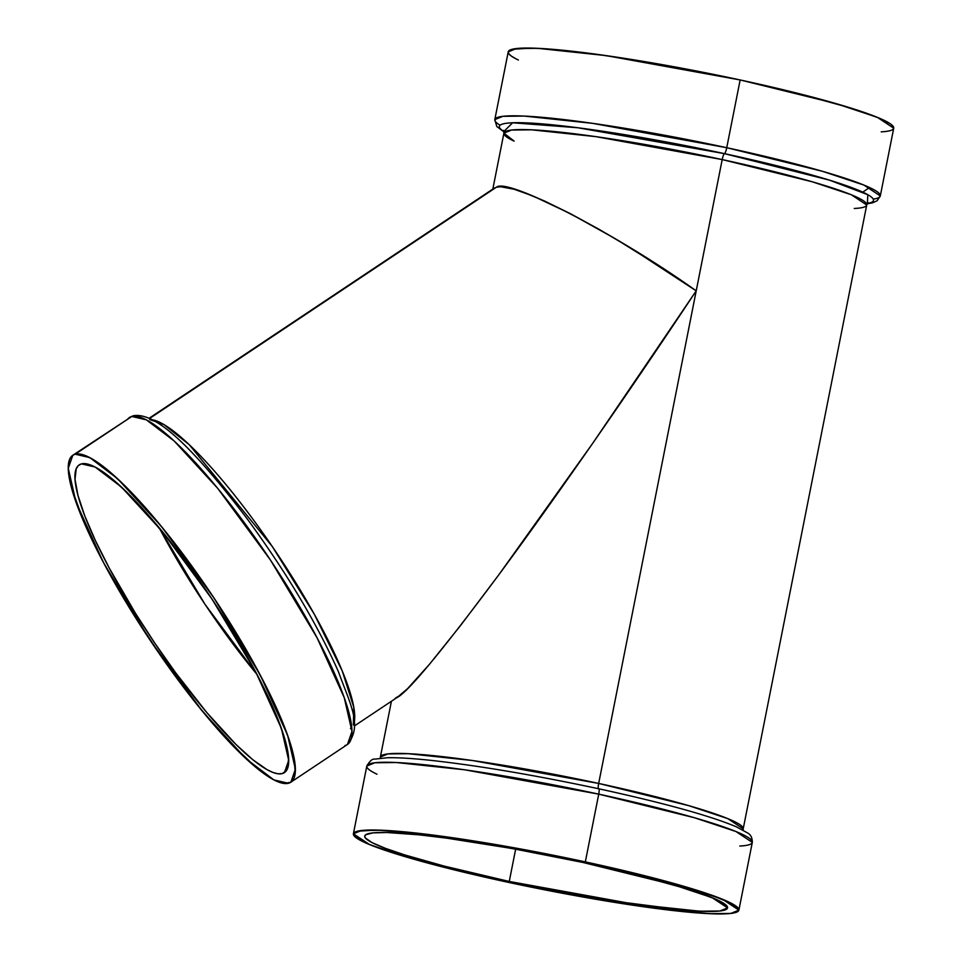 <?xml version="1.0" encoding="UTF-8"?>
<svg xmlns="http://www.w3.org/2000/svg" width="962" height="962" viewBox="0 0 962 962"><rect width="100%" height="100%" fill="white"/><g stroke="black" fill="none" stroke-linecap="round" stroke-linejoin="round"><path stroke-width="1.44" d="M509.259 881.457A184.932 16.763 -168.8 0 1 368.482 833.621A184.932 16.763 -168.8 0 1 583.02 862.481A184.932 16.763 11.2 0 1 723.797 910.317A184.932 16.763 11.2 0 1 509.259 881.457A184.932 16.763 -168.8 0 1 364.73 836.05A184.932 16.763 -168.8 0 1 583.02 862.481L512.229 848.532L446.596 838.142L418.915 834.812L386.844 832.515L372.955 832.876L365.728 834.739L364.706 836.206L365.428 838.022L372.078 842.628L385.413 848.34L404.93 854.977L444.083 866.065L509.259 881.457L515.656 849.145L509.259 881.457L544.624 888.756L614.177 901.166L685.425 910.268L705.435 911.423L719.323 911.062L726.55 909.21L727.573 907.731L726.851 905.915L720.201 901.322L714.345 898.592L687.349 888.96L633.008 874.025L583.02 862.481L673.051 884.679L712.169 897.678L727.549 907.887L719.961 910.99L699.831 911.218L635.521 904.388L509.259 881.457L515.656 849.145M159.199 527.741L204.978 604.28L257.131 674.615L204.978 604.28L159.199 527.741A184.932 36.027 -123.7 0 0 257.131 674.615M282.143 773.604A184.932 36.027 -123.7 0 1 144.937 628.234A184.932 36.027 -123.7 0 1 81.493 463.876A184.932 36.027 56.3 0 1 218.699 609.259A184.932 36.027 56.3 0 1 282.143 773.604A184.932 36.027 -123.7 0 1 148.376 633.489A184.932 36.027 -123.7 0 1 79.221 464.887A184.932 36.027 -123.7 0 1 81.493 463.876L78.367 465.548L76.226 468.698L75.024 479.292L77.922 495.25L84.8 515.945L95.418 540.596L109.355 568.241L135.281 613.01L154.954 643.362L175.649 672.775L206.89 712.674L235.979 744.48L252.922 759.8L267.123 769.696L273.028 772.486L278.054 773.797L282.143 773.604L285.281 771.933L287.41 768.782L288.624 758.188L287.686 750.853L285.726 742.243L278.848 721.548L268.23 696.897L254.293 669.239L228.355 624.482L208.694 594.119L177.501 550.709L146.693 513.167L127.669 493.013L110.726 477.693L96.525 467.797L90.62 465.007L85.594 463.696L81.493 463.876L95.178 467.063L121.368 486.976L162.277 531.481L212.025 599.098L255.784 672.041L281.409 728.474L288.708 760.365L284.427 772.606L282.143 773.604L286.219 770.899M149.723 419.564L163.985 424.591L189.237 444.672L272.342 546.584L314.309 614.237L342.231 670.923L353.8 707.311L353.355 724.951L353.8 707.311L342.231 670.923L314.309 614.237L272.342 546.584L189.237 444.672L163.985 424.591L149.723 419.564M72.811 455.267L75.228 454.196L79.581 454.004L91.198 458.357L106.289 468.879L124.278 485.149L144.492 506.565L166.137 532.287L188.384 561.339L210.377 592.58L231.265 624.843L250.264 656.866L266.63 687.421L279.738 715.343L289.081 739.55L294.3 759.114L295.202 773.28L294.011 778.162L291.751 781.505L288.42 783.284L273.881 779.905L246.056 758.753L202.585 711.459L149.723 639.622L103.247 562.121L76.01 502.152L68.254 468.266L72.811 455.267L131.818 416.462A5.784 5.652 -104.4 0 1 133.61 415.68M127.489 419.348A196.488 38.288 56.3 0 1 131.818 416.462A196.488 38.288 -123.7 0 1 277.597 570.923A196.488 38.288 -123.7 0 1 345.009 745.55A196.488 38.288 -123.7 0 0 347.426 744.492A196.488 38.288 -123.7 0 0 273.954 565.343A196.488 38.288 -123.7 0 0 131.818 416.462L75.228 454.196A196.488 38.288 56.3 0 1 221.007 608.669A196.488 38.288 56.3 0 1 288.42 783.284A196.488 38.288 56.3 0 1 142.641 628.823A196.488 38.288 56.3 0 1 75.228 454.196L89.767 457.587L117.592 478.739L161.063 526.022L213.913 597.871L260.401 675.372L287.638 735.341L295.394 769.215L290.837 782.226L284.067 783.489L278.727 782.094L272.45 779.136L257.359 768.614L229.485 742.219L197.511 705.194L164.189 660.726L132.383 612.65L104.822 565.091L83.91 522.15L71.416 487.53L68.35 470.586L68.446 464.213L69.637 459.331L71.897 455.976L131.818 416.462A5.784 5.652 -104.4 0 1 133.514 415.704C158.105 411.676 198.412 455.122 246.2 517.484C286.063 571.801 316.775 623.148 338.347 671.512C350.649 705.254 362.662 725.937 347.426 744.492L351.984 731.481L344.228 697.594L316.991 637.638L270.514 560.137L217.652 488.287L174.182 441.005L146.356 419.853L131.818 416.462A196.488 38.288 56.3 0 0 129.401 417.532L133.514 415.704M598.508 788.756A5.784 1.07 102.2 0 1 598.677 783.441L696.211 290.849L663.732 268.951L615.091 238.612L570.262 213.6L533.104 196.044L514.213 189.273L500.889 186.772L496.488 187.157L149.651 418.434L496.488 187.157L493.662 188.624L496.488 187.157L500.889 186.772L514.213 189.273L523.003 192.135L544.42 200.962L570.262 213.6L599.53 229.569L631.084 248.256L696.211 290.849L592.364 443.807L498.713 574.927L460.293 625.841L429.521 664.237L407.575 688.66L400.192 695.31L395.31 698.147C403.824 697.089 438.287 656.024 498.713 574.927C557.659 495.286 634.415 384.103 696.211 290.849L722.197 159.584A5.784 1.07 102.2 0 1 724.47 153.643A5.784 1.07 -77.8 0 0 726.743 147.703L740.151 79.954L606 55.592L537.674 48.328L516.281 48.569L508.225 51.864L494.805 119.613L502.861 116.318L524.266 116.077L592.58 123.34L726.743 147.703L740.151 79.954L646.548 61.929L595.201 54.088L552.97 49.339L531.709 48.112L512.217 49.278L509.283 50.469L508.189 52.032L508.97 53.968L511.58 56.241L516.029 58.85M868.169 202.657L866.726 204.99L851.346 194.769L812.241 181.782L722.197 159.584A5.784 1.07 102.2 0 1 724.47 153.643L577.849 127.754L512.662 122.775L503.884 131.457L512.662 122.775L577.849 127.754L724.47 153.643L829.364 180.11L867.82 194.709L867.387 203.427L867.82 194.709L829.364 180.11L724.47 153.643A5.784 1.07 -77.8 0 0 726.743 147.703L740.151 79.954A196.488 17.809 -168.8 0 0 556.589 49.651A196.488 17.809 -168.8 0 0 518.386 60.017M503.956 131.878L496.813 126.551L494.805 119.613A196.488 17.809 11.2 0 1 726.743 147.703L822.402 171.284L863.96 185.089L880.302 195.947A196.488 17.809 -168.8 0 0 726.743 147.703A196.488 17.809 11.2 0 0 500.12 125.228M391.414 701.262L380.375 757.01L387.963 753.907L408.104 753.679L472.402 760.521L598.677 783.441A184.932 16.763 11.2 0 0 380.543 758.14L380.375 757.01L387.963 753.907L408.104 753.679L472.402 760.521L598.677 783.441L688.708 805.639L727.825 818.638L743.205 828.847L866.726 204.99L851.346 194.769L812.241 181.782L722.197 159.584L595.935 136.652L531.637 129.822L511.495 130.05L503.908 133.153L514.117 141.113A184.932 16.763 -168.8 0 1 548.797 131.012A184.932 16.763 -168.8 0 1 722.197 159.584L595.935 136.652L531.637 129.822L511.495 130.05L503.908 133.153L492.833 189.081M353.391 833.801L361.447 830.507L382.852 830.266L451.166 837.529L585.329 861.892L654.581 878.246L707.323 893.65L731.084 903.15L738.143 908.032L738.912 909.968L737.83 911.531L730.146 913.503L715.391 913.888L694.131 912.661L635.593 905.615L563.431 893.445L506.95 882.046L411.291 858.465L369.733 844.66L353.391 833.801L366.811 766.053L374.867 762.758L396.26 762.517L464.586 769.78L598.737 794.143A5.784 1.07 -77.8 0 0 598.821 788.792A5.784 1.07 -77.8 0 0 598.701 788.792A5.784 1.07 102.2 0 1 598.677 783.441L722.197 159.584A5.784 1.07 102.2 0 1 724.47 153.643A5.784 1.07 -77.8 0 0 726.743 147.703A196.488 17.809 -168.8 0 1 873.255 199.11M585.329 861.892A196.488 17.809 11.2 0 1 734.896 912.722A196.488 17.809 11.2 0 1 506.95 882.046A196.488 17.809 11.2 0 1 357.383 831.228A196.488 17.809 11.2 0 1 585.329 861.892L598.737 794.143A5.784 1.07 -77.8 0 0 598.809 788.792A5.784 1.07 -77.8 0 0 598.701 788.792A5.784 1.07 -77.8 0 1 598.737 794.143A196.488 17.809 11.2 0 0 366.811 766.053C369.793 760.954 372.414 758.645 374.687 759.138L387.361 757.743C397.859 757.515 412.433 758.393 431.072 760.377C479.208 765.728 535.112 775.204 598.809 788.792C663.9 802.993 709.74 815.668 736.303 826.791L747.666 832.996C750.769 834.679 752.32 837.818 752.308 842.387L735.966 831.529L694.408 817.724L598.737 794.143L585.329 861.892L680.988 885.473L722.546 899.278L738.888 910.136L730.831 913.431L709.427 913.672L641.113 906.408L506.95 882.046L453.848 869.792L396.103 853.919L367.424 843.698L361.195 840.788L354.136 835.906L353.367 833.97L354.449 832.407L357.383 831.228L376.888 830.05L425.084 834.078L473.857 840.956L528.847 850.492L585.329 861.892L598.737 794.143A196.488 17.809 -168.8 0 1 752.308 842.387L738.888 910.136M598.604 788.792A5.784 1.07 102.2 0 1 598.677 783.441L688.708 805.639L727.825 818.638L743.205 828.847L743.145 830.122M893.746 128.03L892.976 126.094L890.355 123.821L879.689 118.302L851.009 108.081L793.265 92.208L740.151 79.954A196.488 17.809 -168.8 0 1 881.216 131.854L884.98 131.566M867.159 203.8L872.354 202.886L877.067 200.805L880.302 195.947L893.722 128.199L877.38 117.34L835.822 103.535L740.151 79.954M397.438 697.209L407.575 688.66L429.521 664.237L460.293 625.841L498.713 574.927L592.364 443.807L696.211 290.849L722.197 159.584A184.932 16.763 -168.8 0 1 854.256 208.465M869.516 187.506L862.938 192.039M152.309 419.769A184.932 36.027 56.3 0 1 277.826 554.725A184.932 36.027 56.3 0 1 354.16 722.486M75.228 454.196L131.818 416.462M149.651 418.434L492.989 189.49M503.884 131.457A190.716 17.28 11.2 0 1 724.47 153.643A190.716 17.28 11.2 0 1 867.387 203.427M496.488 187.157C507.455 177.393 617.291 234.427 696.211 290.849L598.677 783.441A184.932 16.763 11.2 0 1 743.205 828.859M376.972 774.206A196.488 17.809 11.2 0 1 415.175 763.852A196.488 17.809 11.2 0 1 598.737 794.143A196.488 17.809 -168.8 0 1 739.802 846.043M351.659 726.526L350.445 728.583M149.194 418.217L494.36 188.059M503.908 133.153L503.463 130.435L505.086 131.722M398.424 696.584L354.401 725.949M290.837 782.226L347.426 744.492"/></g></svg>
